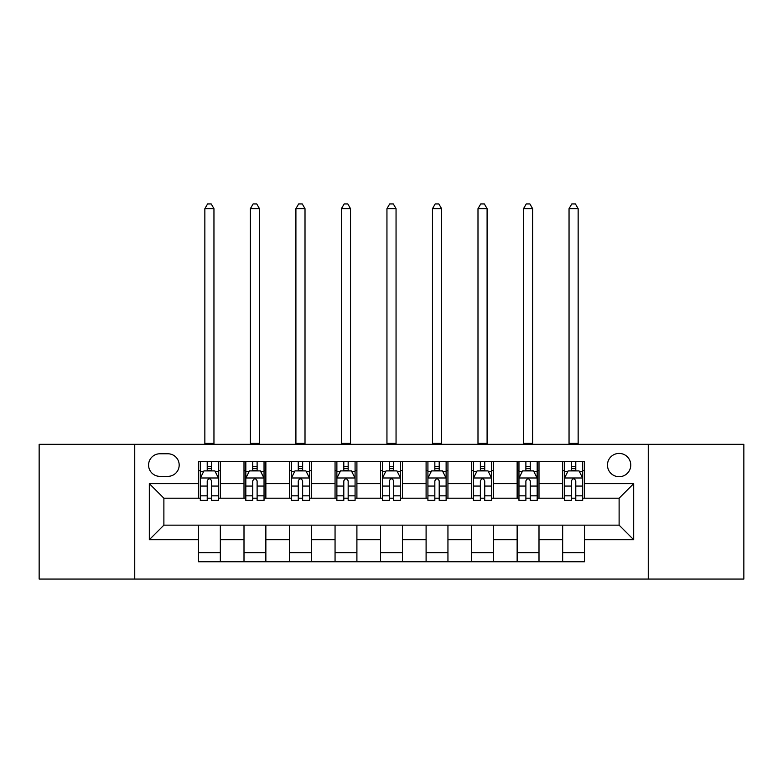 <?xml version="1.0" encoding="UTF-8"?>
<svg xmlns="http://www.w3.org/2000/svg" width="783" height="783" viewBox="0 0 783 783"><rect width="100%" height="100%" fill="white"/><g stroke="black" fill="none" stroke-linecap="round" stroke-linejoin="round"><path stroke-width="1.17" d="M619.118 453.416A11.657 11.657 0 0 0 607.461 465.063A11.657 11.657 0 0 0 619.118 476.72A11.657 11.657 0 0 0 630.775 465.063A11.657 11.657 0 0 0 619.118 453.416M648.255 579.058L743.85 579.058L743.85 444.304L648.255 444.304L648.255 579.058L134.745 579.058L134.745 444.304L39.15 444.304L39.15 579.058L134.745 579.058M159.879 476.358L167.885 476.358A11.285 11.285 0 0 0 179.18 465.063A11.285 11.285 0 0 0 167.885 453.778L159.879 453.778A11.285 11.285 0 0 0 148.584 465.063A11.285 11.285 0 0 0 159.879 476.358M648.255 444.304L134.745 444.304M198.481 539.722L149.318 539.722L149.318 483.64L198.481 483.64L198.481 498.203L163.882 498.203L163.882 525.158L198.481 525.158L198.481 561.754L584.519 561.754L584.519 525.158L619.118 525.158L619.118 498.203L584.519 498.203L584.519 483.64L633.682 483.64L633.682 539.722L584.519 539.722M584.519 483.64L584.519 461.608L198.481 461.608L198.481 483.64M562.664 461.608L562.664 498.203L564.484 498.203M571.404 498.203L575.779 498.203M582.699 498.203L584.519 498.203M562.664 498.203L537.177 498.203M517.142 461.608L517.142 498.203L518.963 498.203M525.882 498.203L530.257 498.203M517.142 498.203L491.655 498.203M471.62 461.608L471.62 498.203L473.441 498.203M480.361 498.203L484.736 498.203M471.62 498.203L446.124 498.203M426.099 461.608L426.099 498.203L427.919 498.203M434.839 498.203L439.204 498.203M426.099 498.203L400.602 498.203M380.577 461.608L380.577 498.203L382.398 498.203M389.317 498.203L393.683 498.203M380.577 498.203L355.081 498.203M335.055 461.608L335.055 498.203L336.876 498.203M343.796 498.203L348.161 498.203M335.055 498.203L309.559 498.203M289.524 461.608L289.524 498.203L291.345 498.203M298.264 498.203L302.639 498.203M289.524 498.203L264.037 498.203M244.002 461.608L244.002 498.203L245.823 498.203M252.743 498.203L257.118 498.203M244.002 498.203L218.516 498.203M198.481 498.203L200.301 498.203M207.221 498.203L211.596 498.203M198.481 525.158L220.336 525.158L220.336 561.754M584.519 525.158L220.336 525.158M220.336 461.608L220.336 498.203M198.481 470.71L200.301 470.71M207.221 470.71L211.596 470.71M218.516 470.71L220.336 470.71M198.481 552.651L220.336 552.651M244.002 525.158L244.002 561.754M265.858 461.608L265.858 498.203M244.002 470.71L245.823 470.71M252.743 470.71L257.118 470.71M264.037 470.71L265.858 470.71M265.858 525.158L265.858 561.754M244.002 552.651L265.858 552.651M289.524 525.158L289.524 561.754M311.38 525.158L311.38 561.754M289.524 552.651L311.38 552.651M311.38 461.608L311.38 498.203M289.524 470.71L291.345 470.71M298.264 470.71L302.639 470.71M309.559 470.71L311.38 470.71M335.055 525.158L335.055 561.754M356.901 525.158L356.901 561.754M335.055 552.651L356.901 552.651M356.901 461.608L356.901 498.203M335.055 470.71L336.876 470.71M343.796 470.71L348.161 470.71M355.081 470.71L356.901 470.71M380.577 525.158L380.577 561.754M402.423 525.158L402.423 561.754M380.577 552.651L402.423 552.651M402.423 461.608L402.423 498.203M380.577 470.71L382.398 470.71M389.317 470.71L393.683 470.71M400.602 470.71L402.423 470.71M426.099 525.158L426.099 561.754M447.945 525.158L447.945 561.754M426.099 552.651L447.945 552.651M447.945 461.608L447.945 498.203M426.099 470.71L427.919 470.71M434.839 470.71L439.204 470.71M446.124 470.71L447.945 470.71M471.62 525.158L471.62 561.754M493.476 525.158L493.476 561.754M471.62 552.651L493.476 552.651M493.476 461.608L493.476 498.203M471.62 470.71L473.441 470.71M480.361 470.71L484.736 470.71M491.655 470.71L493.476 470.71M517.142 525.158L517.142 561.754M538.998 525.158L538.998 561.754M517.142 552.651L538.998 552.651M538.998 461.608L538.998 498.203M517.142 470.71L518.963 470.71M525.882 470.71L530.257 470.71M537.177 470.71L538.998 470.71M562.664 525.158L562.664 561.754M562.664 552.651L584.519 552.651M562.664 470.71L564.484 470.71M571.404 470.71L575.779 470.71M582.699 470.71L584.519 470.71M163.882 498.203L149.318 483.64M163.882 525.158L149.318 539.722M633.682 483.64L619.118 498.203M633.682 539.722L619.118 525.158M211.596 466.345L207.221 466.345M218.516 495.825L211.596 495.825L211.596 500.396L218.516 500.396L218.516 478.178L214.865 470.896L203.942 470.896L200.301 478.178L200.301 500.396L207.221 500.396L207.221 495.825L200.301 495.825M200.301 478.178L200.301 461.608M218.516 478.178L218.516 461.608M207.221 470.896L207.221 461.608M211.596 461.608L211.596 470.896M211.596 495.825L211.596 480.909C210.138 478.1 208.679 478.1 207.221 480.909L207.221 495.825M204.852 444.304L204.852 208.679L213.955 208.679L211.224 203.942L207.583 203.942L204.852 208.679M213.955 444.304L213.955 208.679M257.118 466.345L252.743 466.345M264.037 495.825L257.118 495.825L257.118 500.396L264.037 500.396L264.037 478.178L260.396 470.896L249.464 470.896L245.823 478.178L245.823 500.396L252.743 500.396L252.743 495.825L245.823 495.825M245.823 478.178L245.823 461.608M264.037 478.178L264.037 461.608M252.743 470.896L252.743 461.608M257.118 461.608L257.118 470.896M257.118 495.825L257.118 480.909C255.659 478.1 254.201 478.1 252.743 480.909L252.743 495.825M250.374 444.304L250.374 208.679L259.486 208.679L256.755 203.942L253.105 203.942L250.374 208.679M259.486 444.304L259.486 208.679M302.639 466.345L298.264 466.345M309.559 495.825L302.639 495.825L302.639 500.396L309.559 500.396L309.559 478.178L305.918 470.896L294.995 470.896L291.345 478.178L291.345 500.396L298.264 500.396L298.264 495.825L291.345 495.825M291.345 478.178L291.345 461.608M309.559 478.178L309.559 461.608M298.264 470.896L298.264 461.608M302.639 461.608L302.639 470.896M302.639 495.825L302.639 480.909C301.181 478.1 299.723 478.1 298.264 480.909L298.264 495.825M295.905 444.304L295.905 208.679L305.008 208.679L302.277 203.942L298.636 203.942L295.905 208.679M305.008 444.304L305.008 208.679M348.161 466.345L343.796 466.345M355.081 495.825L348.161 495.825L348.161 500.396L355.081 500.396L355.081 478.178L351.44 470.896L340.517 470.896L336.876 478.178L336.876 500.396L343.796 500.396L343.796 495.825L336.876 495.825M336.876 478.178L336.876 461.608M355.081 478.178L355.081 461.608M343.796 470.896L343.796 461.608M348.161 461.608L348.161 470.896M348.161 495.825L348.161 480.909C346.703 478.1 345.254 478.1 343.796 480.909L343.796 495.825M341.427 444.304L341.427 208.679L350.53 208.679L347.799 203.942L344.158 203.942L341.427 208.679M350.53 444.304L350.53 208.679M393.683 466.345L389.317 466.345M400.602 495.825L393.683 495.825L393.683 500.396L400.602 500.396L400.602 478.178L396.961 470.896L386.039 470.896L382.398 478.178L382.398 500.396L389.317 500.396L389.317 495.825L382.398 495.825M382.398 478.178L382.398 461.608M400.602 478.178L400.602 461.608M389.317 470.896L389.317 461.608M393.683 461.608L393.683 470.896M393.683 495.825L393.683 480.909C392.234 478.1 390.776 478.1 389.317 480.909L389.317 495.825M386.949 444.304L386.949 208.679L396.051 208.679L393.32 203.942L389.68 203.942L386.949 208.679M396.051 444.304L396.051 208.679M439.204 466.345L434.839 466.345M446.124 495.825L439.204 495.825L439.204 500.396L446.124 500.396L446.124 478.178L442.483 470.896L431.56 470.896L427.919 478.178L427.919 500.396L434.839 500.396L434.839 495.825L427.919 495.825M427.919 478.178L427.919 461.608M446.124 478.178L446.124 461.608M434.839 470.896L434.839 461.608M439.204 461.608L439.204 470.896M439.204 495.825L439.204 480.909C437.756 478.1 436.297 478.1 434.839 480.909L434.839 495.825M432.47 444.304L432.47 208.679L441.573 208.679L438.842 203.942L435.201 203.942L432.47 208.679M441.573 444.304L441.573 208.679M484.736 466.345L480.361 466.345M491.655 495.825L484.736 495.825L484.736 500.396L491.655 500.396L491.655 478.178L488.005 470.896L477.082 470.896L473.441 478.178L473.441 500.396L480.361 500.396L480.361 495.825L473.441 495.825M473.441 478.178L473.441 461.608M491.655 478.178L491.655 461.608M480.361 470.896L480.361 461.608M484.736 461.608L484.736 470.896M484.736 495.825L484.736 480.909C483.277 478.1 481.819 478.1 480.361 480.909L480.361 495.825M477.992 444.304L477.992 208.679L487.095 208.679L484.364 203.942L480.723 203.942L477.992 208.679M487.095 444.304L487.095 208.679M530.257 466.345L525.882 466.345M537.177 495.825L530.257 495.825L530.257 500.396L537.177 500.396L537.177 478.178L533.536 470.896L522.604 470.896L518.963 478.178L518.963 500.396L525.882 500.396L525.882 495.825L518.963 495.825M518.963 478.178L518.963 461.608M537.177 478.178L537.177 461.608M525.882 470.896L525.882 461.608M530.257 461.608L530.257 470.896M530.257 495.825L530.257 480.909C528.799 478.1 527.341 478.1 525.882 480.909L525.882 495.825M523.514 444.304L523.514 208.679L532.626 208.679L529.895 203.942L526.245 203.942L523.514 208.679M532.626 444.304L532.626 208.679M575.779 466.345L571.404 466.345M582.699 495.825L575.779 495.825L575.779 500.396L582.699 500.396L582.699 478.178L579.058 470.896L568.135 470.896L564.484 478.178L564.484 500.396L571.404 500.396L571.404 495.825L564.484 495.825M564.484 478.178L564.484 461.608M582.699 478.178L582.699 461.608M571.404 470.896L571.404 461.608M575.779 461.608L575.779 470.896M575.779 495.825L575.779 480.909C574.321 478.1 572.862 478.1 571.404 480.909L571.404 495.825M569.045 444.304L569.045 208.679L578.148 208.679L575.417 203.942L571.776 203.942L569.045 208.679M578.148 444.304L578.148 208.679M244.002 539.722L220.336 539.722M244.002 483.64L220.336 483.64M289.524 483.64L265.858 483.64M289.524 539.722L265.858 539.722M335.055 483.64L311.38 483.64M335.055 539.722L311.38 539.722M380.577 483.64L356.901 483.64M380.577 539.722L356.901 539.722M426.099 483.64L402.423 483.64M426.099 539.722L402.423 539.722M471.62 483.64L447.945 483.64M471.62 539.722L447.945 539.722M517.142 483.64L493.476 483.64M517.142 539.722L493.476 539.722M562.664 483.64L538.998 483.64M562.664 539.722L538.998 539.722M218.418 477.992L200.389 477.992M200.301 471.327L203.727 471.327M215.09 471.327L218.516 471.327M207.221 486.067L200.301 486.067M218.516 486.067L211.596 486.067M211.596 468.655L207.221 468.655M204.852 443.393L213.955 443.393M263.94 477.992L245.921 477.992M245.823 471.327L249.248 471.327M260.612 471.327L264.037 471.327M252.743 486.067L245.823 486.067M264.037 486.067L257.118 486.067M257.118 468.655L252.743 468.655M250.374 443.393L259.486 443.393M309.471 477.992L291.442 477.992M291.345 471.327L294.77 471.327M306.133 471.327L309.559 471.327M298.264 486.067L291.345 486.067M309.559 486.067L302.639 486.067M302.639 468.655L298.264 468.655M295.905 443.393L305.008 443.393M354.993 477.992L336.964 477.992M336.876 471.327L340.292 471.327M351.655 471.327L355.081 471.327M343.796 486.067L336.876 486.067M355.081 486.067L348.161 486.067M348.161 468.655L343.796 468.655M341.427 443.393L350.53 443.393M400.514 477.992L382.486 477.992M382.398 471.327L385.823 471.327M397.177 471.327L400.602 471.327M389.317 486.067L382.398 486.067M400.602 486.067L393.683 486.067M393.683 468.655L389.317 468.655M386.949 443.393L396.051 443.393M446.036 477.992L428.007 477.992M427.919 471.327L431.345 471.327M442.708 471.327L446.124 471.327M434.839 486.067L427.919 486.067M446.124 486.067L439.204 486.067M439.204 468.655L434.839 468.655M432.47 443.393L441.573 443.393M491.558 477.992L473.529 477.992M473.441 471.327L476.867 471.327M488.23 471.327L491.655 471.327M480.361 486.067L473.441 486.067M491.655 486.067L484.736 486.067M484.736 468.655L480.361 468.655M477.992 443.393L487.095 443.393M537.079 477.992L519.06 477.992M518.963 471.327L522.388 471.327M533.752 471.327L537.177 471.327M525.882 486.067L518.963 486.067M537.177 486.067L530.257 486.067M530.257 468.655L525.882 468.655M523.514 443.393L532.626 443.393M582.611 477.992L564.582 477.992M564.484 471.327L567.91 471.327M579.273 471.327L582.699 471.327M571.404 486.067L564.484 486.067M582.699 486.067L575.779 486.067M575.779 468.655L571.404 468.655M569.045 443.393L578.148 443.393"/></g></svg>
